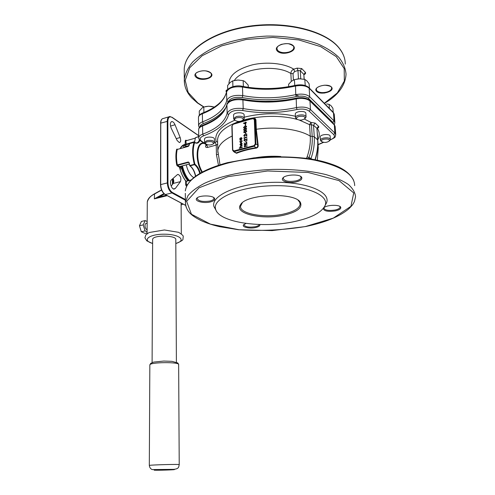 <?xml version="1.0" encoding="UTF-8"?>
<svg xmlns="http://www.w3.org/2000/svg" width="495" height="495" viewBox="0 0 495 495"><rect width="100%" height="100%" fill="white"/><g stroke="black" fill="none" stroke-linecap="round" stroke-linejoin="round"><path stroke-width="0.74" d="M189.053 162.787L188.521 162.41L177.544 165.33L179.623 166.58L189.276 164.031M147.083 232.959L145.066 233.411L141.304 231.753L139.454 225.745L143.222 224.885L145.146 220.591L147.157 221.519M141.304 231.753L145.072 230.911L143.222 224.885M139.454 225.745L141.397 221.457L145.146 220.591M147.089 231.809L145.072 230.911M161.605 190.08L154.372 194.09C150.697 195.81 148.339 198.446 147.287 201.997L147.281 202.554M167.23 195.649L154.353 198.86L158.969 197.004L166.431 195.222M306.052 116.783L305.861 113.559C306.244 110.397 295.144 110.979 295.292 114.11L295.298 114.326M214.508 142.288L214.446 139.194C214.886 136.422 204.472 136.379 204.528 139.151L204.528 139.318M218.481 165.262L216.439 154.675L216.247 145.078L215.325 142.362L216.185 141.551C214.088 133.582 220.3 126.473 234.822 120.229M244.233 118.324L244.122 115.088C244.579 111.919 233.479 112.049 233.56 115.211L233.566 115.415M330.357 139.386L330.146 136.311C330.474 133.539 320.055 134.232 320.222 136.967L320.234 137.146M283.994 215.152C262.542 220.164 233.714 213.716 240.576 204.689C246.256 193.595 296.437 192.017 300.552 202.802C302.358 208.005 296.839 212.126 283.994 215.152M294.154 221.63C262.146 228.684 218.505 222.465 215.591 209.069C212.182 198.681 238.8 186.726 271.848 185.767C304.908 184.647 329.936 194.981 325.029 205.629C321.453 212.64 311.163 217.973 294.154 221.63M246.3 122.327L246.399 122.661L245.743 122.847L245.792 124.251L243.385 123.15L245.353 122.593L245.341 122.253L246.3 122.327L245.65 122.779L245.699 124.177L243.385 123.206M245.631 122.172L245.73 122.488M245.545 125.699L245.161 125.705L245.415 124.486L245.545 125.699L245.161 125.705M246.306 126.114L246.615 126.695L245.149 128.106L243.831 128.038M246.38 128.391L246.689 128.978L245.229 130.389L243.911 130.315M246.46 130.674L246.77 131.268L245.303 132.672L243.986 132.604M245.829 133.916L245.44 133.928L245.693 132.703L245.829 133.916L245.44 133.928M246.696 133.854L246.764 135.877L245.006 134.733L244.091 135.531L244.784 136.304L243.8 135.593L244.617 134.461L246.448 135.321L246.696 133.854L246.856 135.952L244.74 134.795L244.338 135.995M244.771 136.038L244.876 136.379L244.128 136.23M244.357 138.489L243.942 137.771L246.807 136.991L246.906 137.332L243.961 138.322M246.856 138.445L246.925 140.481L245.155 139.324L244.245 140.122L244.938 140.902L243.955 140.184L244.771 139.052L246.609 139.924L246.856 138.445L247.017 140.555L244.895 139.386L244.493 140.592M244.926 140.636L245.031 140.976L244.289 140.828M246.108 142.195L245.724 142.207L245.978 140.97L246.108 142.195L245.724 142.207M246.98 142.04L245.656 144.163L247.036 143.791L247.141 144.132L244.27 144.899L244.171 144.559L245.26 144.268L244.115 142.925L245.458 144.051L246.98 142.04L245.836 144.113M244.493 145.289L244.53 146.483L245.415 146.248L245.669 144.979L245.706 146.174L247.203 145.87L244.338 146.904L244.493 145.289L244.623 146.464M245.669 144.979L245.798 146.149M241.647 137.827L242.018 138.563L240.978 139.986L240.162 139.831M240.31 140.537L240.112 141.613L240.564 142.331L241.752 141.168L241.492 140.215L242.006 141.106L240.985 142.591L240.44 142.585L239.852 141.663L240.31 140.537L240.44 142.269M241.696 140.339L242.098 141.174L241.077 142.659L240.267 142.504M241.814 143.203L242.191 143.958L241.152 145.344L240.304 145.184M241.04 143.043L241.102 144.998L241.845 143.989L241.492 143.036L242.098 143.89L241.059 145.276L240.36 145.214L239.939 144.46L241.04 143.043L241.189 144.967M240.477 147.646L240.019 146.922L241.046 145.821L242.111 145.536L240.279 146.904L240.681 147.473L242.166 147.194L242.272 147.529L239.345 148.308L239.246 147.974L240.397 147.597M242.111 145.536L242.216 145.876L240.762 146.297L240.57 147.43M253.05 118.441L234.865 123.787L237.612 122.649M253.619 118.293C254.981 118.231 255.754 118.831 255.952 120.087L256.305 129.269L258.186 145.289C258.334 146.78 257.709 147.72 256.305 148.104C248.793 149.249 242.216 150.975 236.56 153.295L234.537 152.225M234.407 123.676L248.775 119.221L251.417 118.893M306.516 158.289L307.135 156.779C309.604 149.793 310.637 142.919 310.247 136.156L309.548 124.647L311.002 122.407L315.129 123.088L318.508 126.256C319.139 126.992 318.755 127.673 317.344 128.304L317.109 128.366M296.35 181.869C289.34 183.657 280.349 181.306 282.738 178.225C284.78 174.432 300.131 173.782 301.703 177.427C302.408 179.258 300.62 180.743 296.35 181.869M323.848 207.776C326.527 204.856 339.502 204.392 340.69 207.176C341.234 208.692 339.483 209.929 335.431 210.882C327.77 211.903 323.742 211.087 323.353 208.432M210.356 201.948C203.829 203.631 194.294 201.248 196.626 198.446C198.526 195.086 213.289 195.104 214.564 198.458C215.115 199.918 213.71 201.081 210.356 201.948M259.782 224.557L259.782 224.557C260.228 225.794 258.817 226.797 255.556 227.552C249.715 228.882 241.715 227.186 243.509 224.94L246.065 223.443M216.037 210.332L213.958 206.576C210.381 195.803 237.724 183.36 271.774 182.37C305.836 181.22 331.545 191.998 326.434 203.037L325.295 205.14M291.277 81.384L290.856 73.514C290.936 71.509 291.895 70.055 293.745 69.17L294.605 71.552L293.04 73.65L293.393 80.023M217.627 142.121L216.185 141.551M185.087 144.905L183.175 145.468M186.869 146.112L183.311 145.4M180.168 137.517C181.077 140.438 180.811 142.133 179.363 142.585L177.142 140.5L171.245 128.298C169.841 124.511 170.076 122.265 171.951 121.56C173.126 121.683 174.147 122.748 175.02 124.752L180.168 137.517L176.239 138.637M177.334 174.673L178.101 174.395C180.632 175.911 181.417 178.318 180.471 181.609L175.329 188.459L174.054 189.102C171.375 189.195 169.172 181.541 171.406 179.883L177.334 174.673M188.354 146.31L188.867 145.883M189.214 162.731L189.653 165.559L189.214 162.731L188.292 161.995L177.309 164.915C176.245 159.093 176.214 153.939 177.222 149.459L188.131 146.433M274.013 101.141L264.621 101.326M217.67 144.181L216.247 145.078L207.665 147.417C206.075 147.683 205.394 147.207 205.623 145.982L206.149 144.726M173.101 178.392C173.943 180.477 173.993 182.16 173.238 183.447L171.177 186.145M182.544 145.87L184.288 147.052M185.501 180.786L186.269 181.405L186.299 184.821L185.705 184.777L185.668 181.015C182.89 177.247 180.824 172.637 179.468 167.199L179.821 166.524M180.149 148.537C181.448 146 183.181 144.62 185.34 144.385L194.727 141.65M177.284 149.335L176.635 149.286C175.607 153.84 175.632 159.081 176.715 165.002L177.185 165.825L179.475 167.223M185.99 140.555L185.619 140.227L185.309 140.753L185.118 144.893C183.2 145.054 181.615 146.248 180.359 148.475M186.411 143.977L187.333 144.435M216.439 154.675L217.986 154.353M206.062 144.627L207.003 144.651M206.446 145.264L205.623 145.982M315.012 159.699C317.177 152.961 318.056 146.322 317.66 139.776L316.93 128.372L313.539 125.223L311.479 124.882L312.19 136.391C312.599 143.333 311.541 150.393 309.004 157.577L308.744 158.456M307.302 158.4L306.653 157.973M243.509 224.94L244.153 224.334L243.967 224.829C245.13 226.945 248.874 227.576 255.21 226.735C257.66 226.184 258.99 225.442 259.201 224.501M324.151 207.523L323.916 208.154C324.961 210.313 328.699 210.938 335.109 210.016C338.209 209.311 339.867 208.364 340.084 207.17L339.756 206.359M283.598 177.358L283.165 178.349C284.408 181.158 288.678 182.005 295.973 180.885C299.141 180.087 300.842 178.992 301.084 177.594L300.527 176.35M197.431 197.697L197.078 198.476C198.47 201.187 202.764 202.04 209.954 201.032C212.429 200.413 213.766 199.565 213.958 198.489L213.574 197.486M234.884 152.479L236.251 152.893C241.956 150.548 248.595 148.797 256.175 147.64C257.338 147.343 257.839 146.582 257.666 145.351L255.773 129.183L255.42 120L254.653 118.757M256.305 148.104L254.281 146.217L234.296 151.507L236.56 153.295M237.835 122.327L248.577 119.778M255.952 120.087L254.975 119.635L255.903 144.008L258.186 145.289M251.528 118.812L253.1 118.367M242.166 147.194L242.272 147.529M242.173 147.46L239.252 148.24M240.842 145.035L240.793 143.377L240.199 144.379L240.842 145.035M240.793 143.5L240.496 144.955M240.143 139.813L239.772 139.076L240.087 138.161L241.362 137.666L241.919 138.495L240.886 139.912L240.236 139.887M240.026 139.008L240.879 139.646L241.665 138.563L240.824 137.926L240.026 139.008L240.335 139.584M240.824 137.926L240.118 139.083M241.461 138.055L240.917 137.994M247.11 145.802L247.209 146.136M247.116 146.068L244.245 146.836M247.036 143.791L247.141 144.132M247.048 144.064L244.177 144.831M244.115 142.925L245.452 144.057M245.978 140.97L246.015 142.127M246.807 136.991L244.338 138.031M244.245 137.957L244.264 138.421M245.693 132.703L245.737 133.848M246.677 131.194L245.211 132.604L244.14 132.672L243.682 132.023L245.143 130.581L246.213 130.532L246.77 131.268M245.204 132.338L246.386 131.268L246.058 130.804L245.155 130.853L243.973 131.936L244.313 132.406L245.204 132.338M243.973 131.936L244.214 132.363M246.238 130.915L245.242 130.921L244.066 132.004M246.603 128.91L245.136 130.315L244.06 130.389L243.602 129.74L245.068 128.298L246.139 128.248L246.689 128.978M245.124 130.049L246.306 128.978L245.984 128.521L245.075 128.57L243.899 129.653L244.233 130.123L245.124 130.049M243.899 129.653L244.14 130.074M246.163 128.632L245.167 128.638L243.986 129.721M246.522 126.627L245.056 128.032L243.979 128.106L243.528 127.463L244.988 126.021L246.065 125.971L246.615 126.695M245.05 127.772L246.225 126.701L245.904 126.237L245 126.287L243.818 127.37L244.153 127.84L245.05 127.772M243.818 127.37L244.06 127.797M246.083 126.355L245.093 126.361L243.911 127.444M245.415 124.486L245.452 125.625M245.39 123.738L245.359 122.859L244.128 123.206L245.39 123.738M245.365 122.958L244.264 123.267M186.281 164.866C187.772 171.239 190.272 175.49 193.774 177.631M182.426 165.887C183.837 171.883 186.126 176.721 189.294 180.397M188.731 145.92L187.296 146L184.988 147.194M181.783 166.054C183.2 172.068 185.501 176.901 188.688 180.551M185.767 146.613L184.61 147.293M180.997 166.264C182.414 172.254 184.703 177.086 187.871 180.755M186.318 146.322L183.577 147.584M180.019 169.055L181.609 168.64M179.617 167.558L180.038 167.446L180.031 166.518M180.508 166.388L180.52 167.737L179.716 167.947M180.52 167.737L180.038 167.446M152.639 239.654L152.639 239.419C152.547 234.816 176.932 235.144 175.799 239.704L176.393 362.272M159.186 197.517L158.969 197.004L164.365 194.034M242.284 202.863L240.589 206.124C239.407 213.945 264.899 218.369 283.561 214.069C293.807 211.736 299.333 208.463 300.137 204.249L299.599 202.047L298.114 200.308M214.428 107.081L208.68 106.215L203.798 107L202.375 107.7L199.268 111.09L199.33 115.255M203.798 107L203.897 112.514M213.58 106.79L213.599 107.619M212.343 106.53L208.68 106.215L205.419 106.598M205.672 143.816L204.583 142.418L206.922 140.642C211.173 139.949 213.698 140.555 214.514 142.455L213.611 143.637M207.411 141.787C205.809 142.294 205.215 142.956 205.648 143.779C208.123 145.382 210.709 145.388 213.407 143.81C213.636 141.929 211.637 141.254 207.411 141.787M248.286 87.33L248.205 85.097L244.79 81.483L243.169 80.654L237.934 80.042L232.743 80.871L230.138 82.492L227.595 85.517L227.706 89.552M232.743 80.871L232.916 86.625M243.169 80.654L243.367 86.52M309.4 88.129L309.134 83.853L306.937 80.926L304.802 79.404L299.568 78.792L294.414 79.615L291.45 81.242L288.591 84.274L288.721 86.662M294.414 79.615L294.742 85.487M304.802 79.404L305.236 85.53M333.197 112.254L332.912 108.269L330.976 105.652L329.113 104.365L329.398 108.448M329.113 104.365L326.589 103.907M239.203 80.066L236.517 80.128M300.44 78.798L296.981 79.033M234.927 120.279L233.659 118.658L236.325 116.542C240.787 115.762 243.422 116.424 244.239 118.528L243.138 119.988M236.827 117.779C234.977 118.398 234.314 119.19 234.84 120.167C237.464 121.888 240.199 121.857 243.039 120.068C243.404 117.94 241.331 117.179 236.827 117.779M296.777 119.109L295.478 117.55C295.602 116.566 296.61 115.787 298.51 115.217C302.81 114.438 305.328 115.032 306.065 116.999L305.019 118.472M298.968 116.455C296.889 117.129 296.134 117.977 296.691 119.004C299.357 120.613 302.092 120.471 304.895 118.577C305.297 116.542 303.317 115.836 298.968 116.455M321.577 141.52L320.432 140.215C320.55 139.324 321.546 138.612 323.414 138.086C327.387 137.4 329.707 137.888 330.369 139.559L329.552 140.759M323.829 139.231C321.83 139.831 321.076 140.586 321.558 141.49C324.095 142.9 326.681 142.733 329.324 140.982C329.627 139.256 327.795 138.668 323.829 139.231M147.102 229.816C145.821 229.16 145.115 227.78 144.986 225.683C145.06 224.148 145.567 223.356 146.508 223.301L147.145 223.152M188.966 162.688L188.292 161.995M154.533 193.854L154.353 198.86L163.882 193.613M317.147 128.23L317.344 128.304C319.745 132.078 319.894 135.896 317.796 139.763M318.093 144.571L323.229 142.325M330.332 139.788C334.162 138.235 335.301 136.509 333.741 134.621L309.245 111.233C306.523 109.141 302.439 108.566 296.994 109.5C278.53 113.33 260.413 113.664 242.643 110.515C235.236 109.76 230.552 111.127 228.591 114.611C226.073 123.546 217.732 130.612 203.581 135.816C199.825 137.431 199.157 139.225 201.57 141.199L206.743 144.719L207.665 147.417M214.496 142.591L215.325 142.362M244.196 117.191C261.744 112.94 278.815 112.625 295.41 116.251M304.382 119.066L311.002 122.407L311.479 124.882L309.548 124.647L299.407 120.106M172.446 184.48L172.427 178.986M181.108 204.986L182.94 204.002M195.562 176.245C194.597 171.808 192.895 168.436 190.451 166.128M234.865 123.787L233.275 124.239L232.093 125.86L232.78 149.929L234.048 150.901L254.034 145.604L255.253 143.946L254.331 119.567L253.025 118.633L251.398 119.091M317.889 144.664L318.285 147.628L317.332 160.176M255.773 129.183L256.305 129.269C276.668 126.268 299.419 129.313 310.247 136.156L314.257 136.713C314.678 143.878 313.595 151.13 310.996 158.474L311.751 159.105M297.173 119.444C281.847 115.05 259.454 115.385 242.841 120.279M239.079 121.461C225.472 126.435 218.301 132.481 217.565 139.59L217.602 141.267M217.868 152.534L217.819 150.783C218.283 145.388 223.053 140.462 232.143 136.02M248.775 119.221L252.97 118.398M317.58 136.329L317.474 134.758M255.804 157.676C264.058 156.333 272.361 155.937 280.721 156.482M305.452 226.531L333.314 218.116L350.943 206.316L353.746 192.932L339.038 180.619L308.131 172.483L267.634 170.979L227.917 176.666L198.996 187.828L186.627 201.391L191.447 214.248L210.462 224.136L239.085 229.754C261.335 231.19 283.456 230.119 305.452 226.531M293.04 73.65L290.856 73.514C276.427 64.01 241.436 68.471 234.407 80.462M228.944 83.735C229.092 75.389 236.888 69.102 252.339 64.864C266.916 61.467 284.452 63.348 293.745 69.17L297.111 68.124L297.978 70.513L294.605 71.552M186.244 144.682L189.424 143.791L186.25 144.682L185.897 140.803L195.358 138.142M186.565 186.306L186.033 185.718L186.467 185.291L186.85 185.718M185.705 184.777L186.033 185.718M177.092 149.038L177.47 149.28M185.619 140.227L186.59 140.388M198.736 135.791L172.043 117.414C169.507 116.065 168.108 117.34 167.855 121.238L167.966 182.964C168.244 187.419 169.692 190.569 172.31 192.419L185.371 199.516M198.749 136.725L195.562 137.622L198.749 136.509M186.04 140.543L185.309 140.753M199.77 173.467C198.588 169.358 196.837 166.431 194.516 164.68L190.074 165.85L189.863 165.503L194.312 164.334C192.153 155.609 192.06 148.29 194.034 142.368L189.628 143.6L189.034 145.53M333.618 123.954L332.887 122.463L308.459 98.363C305.749 96.203 301.684 95.609 296.27 96.568C277.912 100.485 259.894 100.813 242.216 97.552C234.847 96.766 230.187 98.165 228.245 101.753L228.121 102.267M226.011 107.31C221.822 114.029 214.273 119.444 203.383 123.552C201.1 124.449 199.949 125.575 199.937 126.918M186.033 207.059L185.396 202.189L187.908 195.754C191.447 191.423 196.954 187.283 204.429 183.342C220.869 175.756 246.12 170.459 272.578 169.42C292.786 169.092 310.643 170.831 326.149 174.642C335.431 177.445 342.856 180.737 348.424 184.517C352.811 188.471 355.187 192.58 355.546 196.843L354.426 201.564C352.972 204.082 353.585 204.113 348.474 209.15C339.069 216.816 324.757 222.62 305.526 226.562L272.139 230.608L238.547 229.736L219.619 226.679C212.603 225.058 206.452 223.041 201.174 220.64C192.567 216.228 185.829 211.99 185.396 202.189L185.316 193.328M354.68 185.637C354.494 174.426 341.061 165.918 314.387 160.114C288.393 155.207 253.353 156.494 227.069 163.307C200.624 170.787 186.702 180.007 185.297 190.959C187.085 179.308 201.119 169.878 227.409 162.663L253.848 157.886C273.085 156.296 291.543 156.562 309.22 158.691C321.8 160.856 326.156 162.28 332.918 164.637C343.196 168.257 350.101 173.479 353.628 180.291M309.95 100.98L310.476 109.574L334.898 133.075L334.323 124.957L309.95 100.98C306.844 98.53 302.191 97.849 295.985 98.938C277.955 102.768 260.265 103.09 242.909 99.91L243.2 108.572C260.611 111.678 278.369 111.35 296.468 107.582L296.214 98.14C301.344 97.008 305.743 97.663 309.412 100.126L309.95 100.98M309.165 88.203L309.684 96.704L334.038 120.922L333.469 112.885L309.165 88.203C306.071 85.678 301.443 84.979 295.267 86.093C277.342 90.01 259.745 90.325 242.482 87.04L242.767 95.603C260.092 98.821 277.751 98.499 295.744 94.644L295.49 85.319C301.127 84.255 305.52 84.942 308.657 87.38L309.165 88.203M226.568 91.934C224.173 101.129 216.111 108.399 202.375 113.745L202.511 121.857C216.29 116.597 224.383 109.451 226.79 100.429L226.568 91.934C228.77 87.745 234.073 86.111 242.482 87.04L242.074 86.272C235.329 84.583 226.654 88.252 226.586 91.686L226.568 91.934M226.908 104.692C224.489 113.64 216.377 120.718 202.573 125.934L202.709 134.126C216.562 128.997 224.705 122.048 227.137 113.275L226.908 104.692C229.123 100.615 234.457 99.019 242.909 99.91L242.488 99.124C235.608 97.49 226.945 101.129 226.933 104.426L226.908 104.692M198.606 125.99L198.588 125.483C198.743 124.035 200.054 122.822 202.511 121.857L203.383 123.552M226.586 91.686C224.532 100.293 216.624 107.372 202.851 112.928L202.375 113.745C199.931 114.729 198.625 115.96 198.47 117.439L198.47 117.81M198.786 138.148L198.761 137.647C198.922 136.243 200.24 135.067 202.709 134.126L203.581 135.816M226.933 104.426C224.879 112.767 216.928 119.654 203.068 125.093L202.573 125.934C200.116 126.893 198.804 128.087 198.644 129.523L198.65 129.888M228.591 114.611L227.137 113.275C229.364 109.271 234.717 107.706 243.2 108.572L242.643 110.515M228.245 101.753L226.79 100.429C229.006 96.308 234.327 94.7 242.767 95.603L242.216 97.552M296.994 109.5L296.468 107.582C302.699 106.505 307.364 107.167 310.476 109.574L309.245 111.233M298.869 96.172L295.744 94.632C301.938 93.543 306.584 94.229 309.684 96.704L308.459 98.363M333.741 134.621L334.898 133.075L335.734 134.857C334.521 137.684 336.823 136.583 330.27 139.967M335.703 134.473L335.152 126.776L333.809 124.14L309.827 100.528M332.887 122.463L334.038 120.922L334.868 122.754L334.317 124.66M334.843 122.358L334.298 114.753L332.98 112.093L309.047 87.77M203.711 143.451C196.515 142.473 195.519 161.024 202.387 171.988M187.172 185.118L186.467 185.291L186.299 184.821L187.525 184.517M201.855 172.272C194.535 160.541 196.131 140.964 203.977 143.21M199.918 140.314C198.829 143.129 197.06 143.89 194.615 142.591C192.679 148.413 192.772 155.609 194.894 164.179C197.264 165.974 199.064 168.962 200.302 173.157M190.909 180.236L186.59 181.22M189.709 165.547L190.074 165.85C192.759 167.91 194.634 171.344 195.711 176.14M194.102 142.282L189.758 143.494L194.052 142.337M195.42 137.684L194.516 142.35M194.535 142.368L196.125 142.907C197.678 142.907 198.792 141.855 199.454 139.763M185.378 200.209L171.938 192.926L165.324 194.56L185.545 205.314M167.855 121.238L160.776 123.119L160.702 184.61L167.335 182.921L167.242 121.176C167.329 118.212 168.22 116.653 169.921 116.504L172.043 117.414M164.105 193.65C161.927 191.516 160.757 188.583 160.597 184.845L160.702 184.61C160.986 189.3 162.527 192.623 165.324 194.56L165.052 194.492M172.31 192.419L171.938 192.926C169.166 190.971 167.632 187.636 167.335 182.921L167.966 182.964M168.814 116.839L163.486 118.447C161.772 118.608 160.869 120.161 160.776 123.119L160.59 123.267C160.621 120.959 161.259 119.437 162.502 118.707M160.671 123.391L160.516 184.74C160.764 189.35 162.323 192.623 165.188 194.566L185.557 205.394M177.185 165.825L177.309 164.915L176.715 165.002M176.635 149.286L177.222 149.459L188.211 146.297M189.758 143.494L188.273 146.279M200.63 140.927L201.57 141.199M295.744 94.644L296.27 96.568M315.247 159.749C317.351 153.11 318.211 146.563 317.815 140.097L314.257 136.713L313.539 125.223L315.129 123.088M304.128 79.256L303.843 74.423L300.286 70.729L300.75 78.81M345.256 64.09C345.287 58.571 343.239 53.243 339.106 48.114C325.784 31.253 286.518 21.13 249.078 26.637C211.594 32.026 184.932 51.177 184.22 69.151L184.251 72.326M184.579 84.261L184.313 79.299C185.204 73.464 188.001 67.704 192.691 62.011C198.476 56.48 205.951 51.48 215.127 47.019C230.33 40.751 247.5 37.106 266.638 36.092C285.751 35.906 302.699 38.474 317.481 43.801C326.354 47.699 333.488 52.235 338.883 57.414C343.177 62.828 345.566 68.428 346.036 74.213C345.312 85.629 338.104 95.349 324.411 103.387M324.324 93.128L325.524 92.373M196.298 77.437C190.352 72.808 204.98 67.97 210.641 72.777C216.278 77.48 201.923 82.065 196.298 77.437M316.559 91.358C312.221 87.089 327.436 82.609 331.452 87.04C335.486 91.377 320.593 95.634 316.559 91.358M277.355 51.096C272.064 45.874 288.48 40.441 293.417 45.874C298.349 51.189 282.298 56.312 277.355 51.096M324.299 103.269L337.293 92.961L344.322 81.075L344.204 68.576L336.284 56.659L320.754 46.685L298.85 39.94L272.912 37.416L246.046 39.501L221.519 45.911L202.146 55.737L189.783 67.679L185.186 80.332L188.149 92.417L197.771 102.929L203.959 106.951M298.454 78.853L297.978 70.513L300.286 70.729L301.733 68.564L297.111 68.124M301.733 68.564L305.427 72.431L303.843 74.423L304.208 79.274M303.936 74.683C305.403 74.046 305.904 73.297 305.427 72.431M226.512 92.027L226.302 91.804C225.646 90.925 226.097 90.195 227.651 89.614M310.885 158.957L310.996 158.474L307.135 156.779M317.815 140.029L316.93 128.372L318.508 126.256M211.433 74.423L211.439 74.788C210.975 74.454 212.893 73.068 206.384 71.039C201.799 69.95 195.779 72.462 195.729 73.6L195.401 74.553L196.663 76.917C199.664 78.878 203.327 79.305 207.653 78.191C210.004 77.387 211.266 76.255 211.439 74.788L211.39 74.201M331.619 87.875L331.644 88.221C330.945 88.116 333.834 86.204 324.788 85.19C318.415 85.895 316.348 88.215 316.559 88.426L316.256 89.348L316.918 90.87C319.213 92.676 322.567 93.066 326.985 92.033C329.911 91.117 331.464 89.849 331.644 88.221L331.57 87.689M293.783 47.173L293.807 47.631C294.377 46.481 292.724 45.212 288.839 43.82C287.484 43.48 284.99 43.659 281.358 44.364C279.335 45.249 278.011 46.109 277.398 46.938L276.841 48.423L277.751 50.546C280.492 52.761 284.254 53.243 289.037 52.006C292.025 50.966 293.615 49.506 293.807 47.631L293.721 46.907M180.471 181.609L173.238 183.447M175.329 188.459L173.423 188.935M175.02 124.752L170.497 126.089M232.601 150.01L231.858 126.046L232.539 150.096L233.51 151.501L234.296 151.507L234.048 150.901M233.275 124.239L234.89 123.595M253.025 118.633L254.17 118.41L254.975 119.635L254.331 119.567M255.253 143.946L255.903 144.008L254.281 146.217L254.034 145.604M232.093 125.86L233.349 123.973M232.78 149.929L233.51 151.501L234.896 152.485M173.027 178.46L173.046 183.695M175.812 243.435C186.875 240.521 179.549 234.172 164.235 234.197C148.896 234.079 141.465 240.434 152.621 243.398M170.131 469.904C159.693 470.374 147.59 470.337 158.332 469.854C169.216 469.359 180.941 469.421 170.131 469.904M149.317 465.455C149.156 464.898 180.749 464.038 179.221 464.638C178.577 466.872 179.27 468.771 173.776 469.353L152.188 469.576C150.573 468.92 149.614 467.546 149.317 465.455L149.837 364.926C149.694 362.08 180.106 361.808 178.646 364.648L179.221 464.607M149.837 365.075L150.672 363.392L153.691 362.08L163.802 361.053L172.019 361.35L177.284 362.847C177.662 362.717 178.113 363.262 178.639 364.469M194.436 142.294L195.432 137.895M194.516 164.68L194.894 164.179L194.312 164.334L194.516 164.68M194.232 142.288L194.615 142.591L194.232 142.288M188.873 162.527L189.894 165.844C192.536 167.898 194.405 171.381 195.513 176.282M154.397 193.854C149.997 196.354 147.628 199.07 147.287 201.997L147.077 233.702M181.096 203.018L181.312 233.844M220.003 164.773L217.819 150.783L217.608 141.539M318.174 145.87L317.87 141.081M189.399 143.853L183.961 145.375M325.029 205.629L326.434 203.037M215.591 209.069L213.958 206.576M199.293 127.66L198.588 125.483L198.47 117.439C198.631 115.552 200.023 114.073 202.641 113.008M206.44 145.313L206.267 144.763L201.019 141.199C199.417 140.048 198.668 138.866 198.761 137.647L198.644 129.523C198.786 127.679 200.184 126.231 202.845 125.173M198.73 135.636L171.975 117.21M189.282 164.074L179.697 166.605L179.53 167.199C180.867 172.576 182.903 177.117 185.631 180.824M191.237 179.908L186.436 181.121M186.368 181.133L185.668 180.879M323.532 142.381L318.106 144.775M242.668 99.155C260.141 102.347 277.955 102.02 296.103 98.165M334.205 124.53L335.096 126.237M242.247 86.303C259.627 89.601 277.342 89.279 295.385 85.344M333.352 112.47L334.243 114.203M344.57 58.54C343.617 54.747 341.711 51.115 338.852 47.65C325.314 30.715 286.308 20.722 249.059 26.198C211.835 31.649 185.136 50.465 184.22 69.151L184.313 79.299C184.09 86.18 186.584 92.398 191.788 97.948L197.381 102.923L203.723 107.025M303.837 74.386L304.19 74.089L303.936 74.658M317.085 128.638L317.481 127.84L316.949 128.211M283.474 177.532L282.738 178.225M300.88 176.795L301.703 177.427M324.126 207.56L323.68 208.005M339.935 206.601L340.69 207.176M197.35 197.802L196.626 198.446M213.809 197.821L214.564 198.458M178.101 174.395L177.495 174.549M171.951 121.56L171.276 121.758M236.987 122.871L235.001 123.509M234.939 123.521L233.411 123.96M251.472 118.825L249.808 119.252M253.162 118.348L254.17 118.41M152.621 243.54L146.774 240.83L144.924 237.786L145.852 234.859L149.1 232.52L164.408 229.977L178.615 232.316C181.739 234.302 183.28 235.645 183.255 236.338L182.921 239.493C182.89 240.248 180.52 241.61 175.818 243.577M161.531 189.901L154.434 193.836M181.108 205.054L183.001 204.033M152.107 362.618L152.639 239.419M300.137 204.249L300.094 203.396M300.038 202.393L300.019 202.022M241.449 203.872L240.576 204.689M299.599 202.047L300.552 202.802M204.583 142.418L204.528 139.151M213.407 143.81L214.23 143.111M205.648 143.779L204.769 143.074M233.659 118.658L233.56 115.211M295.478 117.55L295.292 114.11M320.432 140.215L320.222 136.967M243.039 120.068L243.899 119.338M234.84 120.167L233.906 119.462M304.895 118.577L305.743 117.81M296.691 119.004L295.738 118.336M329.324 140.982L330.115 140.227M321.558 141.49L320.649 140.852"/></g></svg>
